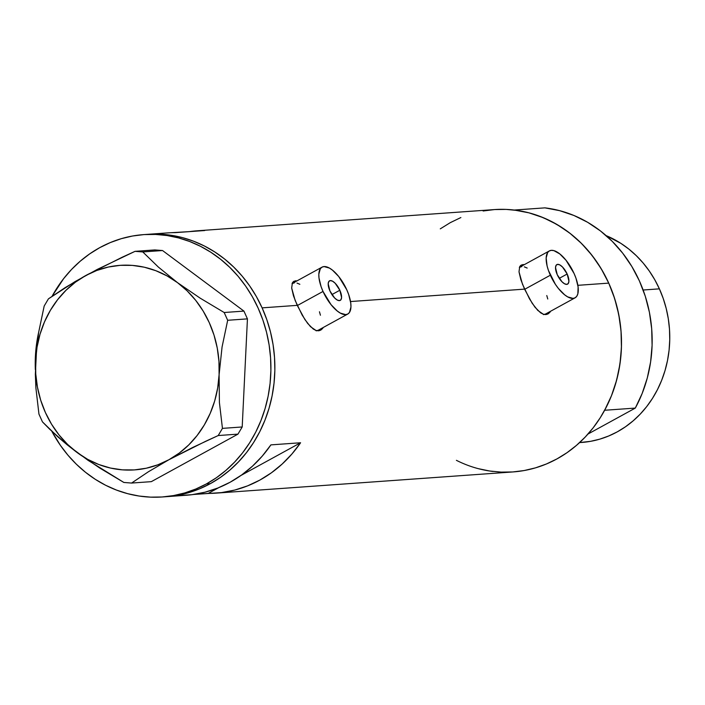<?xml version="1.0" encoding="UTF-8"?>
<svg xmlns="http://www.w3.org/2000/svg" width="705" height="705" viewBox="0 0 705 705"><rect width="100%" height="100%" fill="white"/><g stroke="black" fill="none" stroke-linecap="round" stroke-linejoin="round"><path stroke-width="1.06" d="M567.164 274.016L559.259 278.352L567.164 274.016L568.909 281.198L568.283 283.481L566.741 284.379L564.502 283.754L561.911 281.7L557.267 274.721A11.148 4.583 -118.7 0 1 556.853 264.595A11.148 4.583 -118.7 0 1 567.164 274.016A11.148 4.583 -118.7 0 1 567.578 284.141A11.148 4.583 -118.7 0 1 557.267 274.721L555.522 267.539L556.148 265.256L557.699 264.357L559.937 264.983L562.519 267.045L567.164 274.016M339.836 290.248L331.932 294.584L339.836 290.248L341.581 297.431L340.956 299.713L339.405 300.612L337.175 299.986L334.584 297.924L329.94 290.954A11.148 4.583 -118.7 0 1 329.526 280.828A11.148 4.583 -118.7 0 1 339.836 290.248A11.148 4.583 -118.7 0 1 340.251 300.374A11.148 4.583 -118.7 0 1 329.94 290.954L328.195 283.771L328.821 281.489L330.372 280.59L332.601 281.216L335.192 283.269L339.836 290.248M317.003 330.715A26.746 11.007 61.3 0 0 318.184 330.266L347.75 314.051A26.746 11.007 -118.7 0 1 323.013 291.447L297.316 305.547L323.013 291.447A26.746 11.007 -118.7 0 1 322.026 267.151A26.746 11.007 -118.7 0 1 346.763 289.755A26.746 11.007 -118.7 0 1 347.75 314.051M544.33 314.492A26.746 11.007 61.3 0 0 545.511 314.042L575.077 297.818A26.746 11.007 -118.7 0 1 550.349 275.214L524.643 289.314L550.349 275.214A26.746 11.007 -118.7 0 1 549.354 250.918A26.746 11.007 -118.7 0 1 574.09 273.522A26.746 11.007 -118.7 0 1 575.077 297.818M294.02 281.788L295.272 281.824A27.865 11.465 61.3 0 0 293.042 281.947M323.383 327.42L320.801 330.099L318.501 330.812L315.972 330.451L313.258 329.041L307.662 323.445L302.163 315.082L295.166 300.48L291.676 288.037L292.39 282.802L293.809 281.357L297.184 280.775M322.74 328.371L320.801 330.099L318.501 330.812L315.972 330.451L310.473 326.662L304.868 319.515L297.228 305.353L262.11 307.865L297.228 305.353L293.492 295.862L291.676 288.037L292.39 282.802L293.897 281.304M521.347 265.565L522.599 265.591A27.865 11.465 61.3 0 0 520.369 265.723M550.711 311.187L548.137 313.875L545.837 314.58L543.299 314.219L540.585 312.808L534.989 307.221L529.49 298.849L522.493 284.247L519.003 271.813L519.717 266.578L521.136 265.124L524.511 264.542M550.067 312.139L548.137 313.875L545.837 314.58L543.299 314.219L537.8 310.438L532.196 303.291L524.555 289.129L350.535 301.546L524.555 289.129L520.819 279.629L519.003 271.813L519.717 266.578L521.224 265.08M262.11 307.865A131.509 117.77 85.9 0 1 166.389 496.681A131.509 117.77 -94.1 0 0 210.363 483.63L220.409 477.417L229.839 470.12L238.572 461.81L246.521 452.584L253.606 442.511L259.757 431.698L264.921 420.25L269.046 408.274L272.095 395.884L274.033 383.203L274.844 370.354L274.527 357.453L273.073 344.63L270.5 332.011L266.834 319.718L262.11 307.865L256.382 296.558L249.685 285.922L242.106 276.052L233.699 267.045L224.56 258.982L214.769 251.949L204.424 246.01L193.619 241.216L182.463 237.62L171.059 235.258L159.524 234.148L147.645 234.333A131.509 117.77 85.9 0 1 262.11 307.865L266.834 319.718L270.5 332.011L273.073 344.63L274.527 357.453L274.844 370.354L274.033 383.203L272.095 395.884L269.046 408.274L264.921 420.25L259.757 431.698L253.606 442.511L246.521 452.584L238.572 461.81L229.839 470.12L220.409 477.417L210.363 483.63A131.509 117.77 -94.1 0 0 270.456 331.852A131.509 117.77 -94.1 0 0 147.662 234.333L159.524 234.148L171.059 235.258L182.463 237.62L193.619 241.216L204.424 246.01L214.769 251.949L224.56 258.982L233.699 267.045L242.106 276.052L249.685 285.922L256.382 296.558L262.11 307.865M162.432 496.963L186.173 495.262A131.509 117.77 -94.1 0 0 270.896 444.881L300.577 442.758A131.509 117.77 85.9 0 1 215.853 493.147L513.02 471.936A131.509 117.77 -94.1 0 0 608.741 283.119L577.862 285.322L608.741 283.119A131.509 117.77 -94.1 0 0 494.293 209.588L197.127 230.799A131.509 117.77 85.9 0 1 204.75 230.535L175.069 232.65A131.509 117.77 -94.1 0 0 167.446 232.914L143.705 234.615A131.509 117.77 85.9 0 1 266.499 332.134A131.509 117.77 85.9 0 1 206.406 483.912L210.363 483.63L206.406 483.912A131.509 117.77 85.9 0 1 162.432 496.963A131.509 117.77 85.9 0 1 51.835 431.293L60.41 445.366L67.988 455.236L76.396 464.251L85.534 472.306L95.325 479.347L105.671 485.287L116.475 490.072L127.631 493.667L139.035 496.029L150.57 497.14L162.132 496.981L173.606 495.562L184.877 492.892L195.849 488.997L206.406 483.912L216.453 477.699L225.882 470.402L234.615 462.092L242.564 452.866L249.649 442.793L255.8 431.98L260.965 420.532L265.089 408.556L268.138 396.166L270.077 383.485L270.887 370.636L270.57 357.735L269.116 344.921L266.543 332.302L262.877 320L258.153 308.147L252.425 296.84L245.728 286.204L238.149 276.334L229.742 267.327L220.603 259.264L210.813 252.231L200.467 246.292L189.663 241.498L178.506 237.902L167.103 235.54L155.567 234.439L144.005 234.589L132.531 236.016L121.26 238.687L110.288 242.582L99.731 247.658A131.509 117.77 85.9 0 1 143.705 234.615M178.55 495.536L191.91 494.699L205.076 492.178L217.88 488.001L230.147 482.22L241.727 474.914L252.469 466.181L262.234 456.126L270.896 444.881L300.577 442.758L240.969 475.452L300.577 442.758L291.914 454.002L282.15 464.057L271.407 472.799L259.828 480.105L247.561 485.877L234.756 490.054L221.59 492.584L193.76 494.452L208.231 493.412L218.726 487.657L208.231 493.412A131.509 117.77 85.9 0 0 215.853 493.147M521.136 265.124L523.242 264.525M293.809 281.357L295.915 280.757M167.261 232.932L189.539 231.619A131.509 117.77 85.9 0 1 197.127 230.799M478.219 468.64L489.623 471.002L501.158 472.112L512.72 471.953L524.194 470.535L535.474 467.864L546.437 463.969L556.994 458.885L567.04 452.672L576.47 445.375L585.203 437.065L593.152 427.838L600.237 417.765L606.388 406.952L611.552 395.505L615.676 383.529L618.726 371.138L620.664 358.457L621.475 345.609L621.158 332.707L619.704 319.885L617.131 307.265L613.465 294.972L608.741 283.119L603.013 271.813L596.315 261.176L588.737 251.306L580.33 242.3L571.191 234.236L561.4 227.204L551.054 221.264L540.25 216.47L529.094 212.875L517.69 210.513L506.155 209.403L494.593 209.561L483.119 210.989M460.876 217.545L450.319 222.63L440.281 228.852M166.089 496.699L177.563 495.28L188.834 492.61L199.806 488.715L210.363 483.63L199.806 488.715L188.834 492.61L177.563 495.28L166.089 496.699M546.948 314.386A27.865 11.465 61.3 0 0 548.331 312.491L547.82 313.373M549.354 250.918L519.788 267.133A26.746 11.007 61.3 0 0 519.338 267.415L521.806 266.56M524.326 266.86L527.173 268.067M546.78 295.545L547.767 298.999M545.608 313.989L543.502 314.615M319.612 330.61A27.865 11.465 61.3 0 0 320.995 328.724L320.493 329.605M322.026 267.151L292.46 283.366A26.746 11.007 61.3 0 0 292.011 283.648L294.47 282.793M296.999 283.084L299.845 284.291M319.453 311.777L320.44 315.232M318.281 330.213L316.166 330.839M574.09 273.522L566.062 260.321L559.788 253.923L553.892 250.636L551.372 250.345L549.257 250.971L547.653 252.496L546.155 257.977L547.098 265.961L548.455 270.517L555.399 284.344L558.369 288.424L564.643 294.813L567.692 296.893L573.068 298.4L575.174 297.766L576.778 296.241L577.836 293.879L578.118 287.014L575.976 278.228L574.09 273.522M346.763 289.755L338.735 276.545L332.46 270.147L329.411 268.076L324.036 266.569L321.929 267.204L320.326 268.728L318.819 274.21L318.986 277.955L321.127 286.741L323.013 291.447L331.042 304.648L337.316 311.046L340.365 313.117L345.732 314.624L347.847 313.998L349.451 312.474L350.949 306.992L350.782 303.238L348.649 294.452L346.763 289.755M219.096 374.752L222.066 346.992L227.68 320.281L247.437 318.871L242.203 426.966L222.445 428.376L219.405 402.493L219.096 374.752L222.066 346.992L227.68 320.281L224.172 312.509L200.149 298.144L177.51 282.652L158.334 267.045L142.78 251.941L162.538 250.531L243.93 311.099L224.172 312.509L200.149 298.144L177.51 282.652L158.334 267.045L142.78 251.941L135.043 251.341L97.405 269.345L74.924 281.674L48.416 298.858L44.186 306.023L38.616 332.513L36.722 346.322L35.347 374.381L35.902 388.023L38.951 414.117L42.459 421.881L57.863 436.862L66.975 444.635L88.09 460.365L123.851 482.458L131.588 483.057L148.394 471.768L168.936 459.722L205.384 441.418L218.215 435.54L237.964 434.13L151.337 481.647L131.588 483.057L148.394 471.768L168.936 459.722A102.533 91.826 85.9 0 1 77.189 452.592L99.634 467.97L123.851 482.458L131.588 483.057L151.337 481.647L237.964 434.13L242.203 426.966L247.437 318.871L243.93 311.099L162.538 250.531L154.8 249.931L135.043 251.341L122.238 257.202L85.763 275.523L65.177 287.605L48.416 298.858L44.186 306.023L38.616 332.513L35.602 360.493L35.902 388.023L38.951 414.117L42.459 421.881L49.755 429.292L66.975 444.635L77.189 452.592A102.533 91.826 85.9 0 1 35.602 360.493A102.533 91.826 85.9 0 1 85.763 275.523A102.533 91.826 85.9 0 1 177.51 282.652A102.533 91.826 85.9 0 1 219.096 374.752A102.533 91.826 85.9 0 1 168.936 459.722L192.809 447.411L218.215 435.54L222.445 428.376L219.405 402.493L218.955 361.348L217.255 348.05L214.012 335.087L209.279 322.679L203.155 311.046L195.726 300.374L187.133 290.857L177.51 282.652L167.032 275.902L155.875 270.72L144.234 267.195L132.302 265.388L120.282 265.336L108.385 267.028L96.814 270.447L85.763 275.523L75.426 282.176L65.979 290.293L57.581 299.731L50.372 310.332L44.485 321.912L40.009 334.276L37.03 347.212L35.602 360.493L35.744 373.897L37.444 387.195L40.687 400.158L45.42 412.566L51.544 424.199L58.973 434.87L67.565 444.388L77.189 452.592L87.667 459.343L98.823 464.524L110.465 468.049L122.397 469.856L134.417 469.909L146.314 468.217L157.885 464.798L168.936 459.722L179.273 453.068L188.72 444.952L197.118 435.514L204.327 424.912L210.213 413.333L214.69 400.969L217.669 388.032L219.096 374.752M35.338 369.614A131.509 117.77 85.9 0 1 38.625 332.434L36.061 348.085L35.338 369.614M52.091 296.267A131.509 117.77 85.9 0 1 99.731 247.658L89.694 253.879L80.255 261.176L71.522 269.477L63.582 278.713L52.091 296.267M135.043 251.341L154.8 249.931L162.538 250.531L142.78 251.941L135.043 251.341M222.445 428.376L242.203 426.966L237.964 434.13L218.215 435.54L222.445 428.376M224.172 312.509L243.93 311.099L247.437 318.871L227.68 320.281L224.172 312.509M579.589 442.599L581.51 442.467A106.993 95.818 -94.1 0 0 659.386 288.847L643.136 290.011L659.386 288.847A106.993 95.818 -94.1 0 0 606.124 235.611L620.876 243.357L628.842 249.085L636.271 255.642L643.11 262.974L649.279 271.002L654.725 279.656L659.386 288.847L663.229 298.497L666.207 308.499L668.305 318.766L669.486 329.2L669.75 339.687L669.089 350.147L667.512 360.458L665.035 370.539L661.678 380.286L657.474 389.601L652.469 398.395L646.705 406.591L640.237 414.099L633.134 420.85L625.458 426.789L617.289 431.848L608.697 435.981L599.779 439.153L590.605 441.321L579.607 442.581M514.245 210.046L528.953 212.84L543.264 217.669L556.941 224.463L569.763 233.117L581.537 243.481L592.068 255.404L601.18 268.684L608.741 283.119L614.628 298.471L618.743 314.492L621.026 330.936L621.431 347.539L619.959 364.036L616.628 380.154L611.499 395.646L604.643 410.266L635.311 408.08A131.509 117.77 -94.1 0 0 544.912 207.86L514.245 210.046A131.509 117.77 85.9 0 1 604.643 410.266L635.311 408.08L587.996 434.033L635.311 408.08L642.167 393.461L647.296 377.968L650.627 361.841L652.099 345.353L651.693 328.75L649.411 312.306L645.295 296.276L639.409 280.925L631.847 266.499L622.726 253.21L612.204 241.295L600.431 230.923L587.609 222.278L573.932 215.483L559.62 210.654L544.912 207.86L514.245 210.046M493.077 471.469A131.509 117.77 85.9 0 1 456.408 460.33"/></g></svg>
